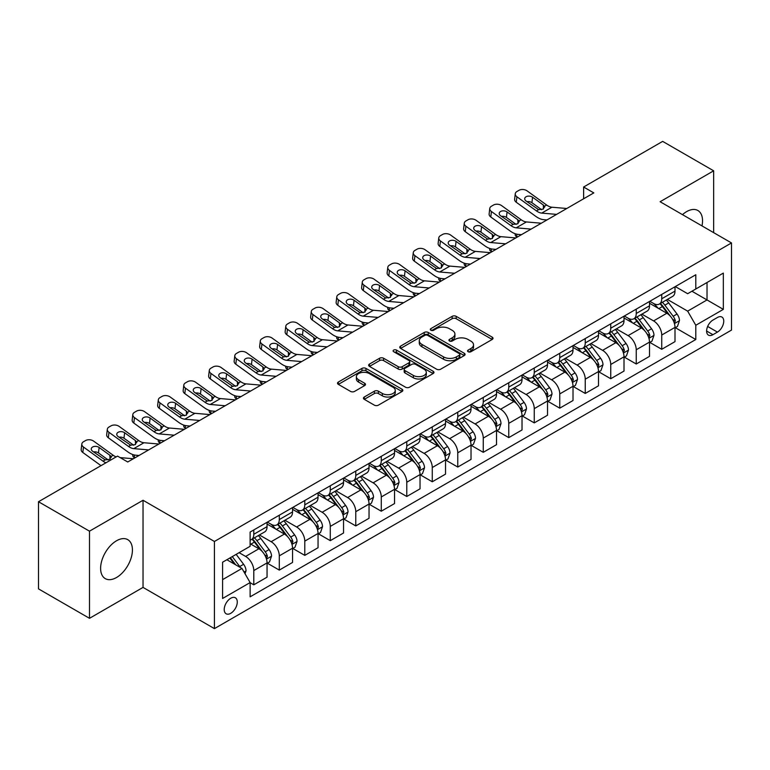 <?xml version="1.0" encoding="UTF-8"?>
<svg xmlns="http://www.w3.org/2000/svg" width="770" height="770" viewBox="0 0 770 770"><rect width="100%" height="100%" fill="white"/><g stroke="black" fill="none" stroke-linecap="round" stroke-linejoin="round"><path stroke-width="1.16" d="M468.122 351.736A1.983 1.145 0 0 0 470.932 351.736L492.203 339.454A2.83 1.636 0 0 0 493.031 338.3A2.83 1.636 0 0 0 492.203 337.144L456.167 316.335A2.83 1.636 0 0 0 452.163 316.335L430.882 328.617A1.983 1.145 0 0 0 430.305 329.425A1.983 1.145 0 0 0 430.882 330.234A1.983 1.145 0 0 0 433.693 330.234L436.446 328.646A9.057 5.226 0 0 1 449.257 328.646L452.26 330.378A9.057 5.226 0 0 1 454.916 334.084A9.057 5.226 0 0 1 452.26 337.78L449.507 339.368A1.983 1.145 0 0 0 448.929 340.176A1.983 1.145 0 0 0 449.507 340.985A1.983 1.145 0 0 0 452.308 340.985L455.06 339.397A9.057 5.226 0 0 1 467.871 339.397L470.874 341.129A9.057 5.226 0 0 1 473.531 344.825A9.057 5.226 0 0 1 470.874 348.531L468.122 350.119A1.983 1.145 0 0 0 467.544 350.928A1.983 1.145 0 0 0 468.122 351.736L468.122 350.119M116.52 577.51A22.503 12.994 120 0 0 131.218 557.682A22.503 12.994 120 0 0 127.772 539.654A22.503 12.994 120 0 0 116.52 540.771A22.503 12.994 120 0 0 101.823 560.599A22.503 12.994 120 0 0 105.269 578.626A22.503 12.994 120 0 0 116.52 577.51M701.99 225.908A22.503 12.994 120 0 0 697.88 210.508A22.503 12.994 120 0 0 686.628 211.625A22.503 12.994 120 0 0 682.48 214.647M230.75 613.315A9.23 5.332 120 0 0 236.775 605.182A9.23 5.332 120 0 0 235.36 597.78A9.23 5.332 120 0 0 230.75 598.242A9.23 5.332 120 0 0 224.715 606.375A9.23 5.332 120 0 0 226.13 613.767A9.23 5.332 120 0 0 230.75 613.315M364.268 397.022A2.83 1.636 0 0 0 363.44 398.177A2.83 1.636 0 0 0 364.268 399.332L374.374 405.164A2.83 1.636 0 0 0 378.378 405.164L402.007 391.526A2.83 1.636 0 0 0 402.835 390.371A2.83 1.636 0 0 0 402.007 389.216L365.962 368.406A2.83 1.636 0 0 0 361.958 368.406L338.338 382.055A2.83 1.636 0 0 0 337.51 383.21A2.83 1.636 0 0 0 338.338 384.365L350.552 391.41A2.83 1.636 0 0 0 354.556 391.41L364.662 385.578A2.83 1.636 0 0 0 365.49 384.423A2.83 1.636 0 0 0 364.662 383.267L358.608 379.764A7.575 4.37 0 0 1 356.394 376.674A7.575 4.37 0 0 1 361.063 372.632A7.575 4.37 0 0 1 369.321 373.585L393.047 387.281A7.575 4.37 0 0 1 395.26 390.371A7.575 4.37 0 0 1 390.592 394.413A7.575 4.37 0 0 1 382.334 393.46L378.378 391.179A2.83 1.636 0 0 0 374.374 391.179L364.268 397.022L364.268 399.332M143.037 500.259L89.493 531.175L38.5 501.732L38.5 588.877L89.493 618.32L143.037 587.404L214.426 628.618L214.426 541.474L143.037 500.259L143.037 587.404M713.655 232.646L713.655 170.815L660.111 201.73L731.5 242.945L214.426 541.474M713.655 170.815L662.662 141.382L583.622 187.014L583.622 198.785M38.5 501.732L117.541 456.1L127.743 461.99L593.814 192.895L583.622 187.014M436.638 369.215A2.83 1.636 0 0 0 440.642 369.215L464.272 355.576A2.83 1.636 0 0 0 465.099 354.421A2.83 1.636 0 0 0 464.272 353.266L428.236 332.457A2.83 1.636 0 0 0 424.231 332.457L400.602 346.105A2.83 1.636 0 0 0 399.774 347.26A2.83 1.636 0 0 0 400.602 348.415L436.638 369.215M394.49 352.169A1.983 1.145 0 0 1 396.502 352.448L396.502 350.09L433.135 371.246A2.83 1.636 0 0 1 433.972 372.401A2.83 1.636 0 0 1 433.135 373.556L409.515 387.195A2.83 1.636 0 0 1 405.511 387.195L369.475 366.385L369.475 364.075A2.83 1.636 0 0 0 368.637 365.23A2.83 1.636 0 0 0 369.475 366.385M369.475 364.075L379.581 358.243A2.83 1.636 0 0 1 383.585 358.243L398.206 366.674A2.83 1.636 0 0 0 402.209 366.674L408.909 362.805A2.83 1.636 0 0 0 409.746 361.65A2.83 1.636 0 0 0 408.909 360.495L393.691 351.707A1.983 1.145 0 0 1 393.114 350.899A1.983 1.145 0 0 1 394.336 349.84A1.983 1.145 0 0 1 396.502 350.09M717.428 317.49L712.943 320.079A8.942 5.159 120 0 0 707.101 327.962A8.942 5.159 120 0 0 708.467 335.133A8.942 5.159 120 0 0 712.943 334.69L717.428 332.091A8.942 5.159 120 0 0 723.271 324.218A8.942 5.159 120 0 0 721.894 317.048A8.942 5.159 120 0 0 717.428 317.49M214.426 628.618L731.5 330.089L731.5 242.945M675.309 286.575L687.649 293.707L695.801 288.991L695.801 274.746L250.125 532.06L250.125 546.305L222.588 562.206L222.588 598.473L250.125 582.572L250.125 596.827L695.801 339.512L695.801 325.267L687.649 311.138L667.369 299.424M695.801 288.991L723.338 273.1L723.338 309.367L695.801 325.267M89.493 531.175L89.493 618.32M691.932 291.233L707.024 299.944L707.024 282.513L723.338 273.1M687.649 311.138L707.024 299.944L723.338 309.367M222.588 579.637L241.963 568.443L226.871 559.732M250.125 582.697L253.792 584.815L253.792 570.57A11.54 6.66 -120 0 0 245.64 556.431L239.104 552.668M253.792 584.815L267.055 577.163L267.055 562.909A11.54 6.66 -120 0 0 258.893 548.779L250.125 543.716M267.354 563.207L279.289 570.098L279.289 555.844A11.54 6.66 -120 0 0 271.136 541.714L259.413 534.948M279.289 570.098L292.552 562.437L292.552 548.192A11.54 6.66 -120 0 0 284.39 534.062L267.055 524.052M292.85 548.481L304.785 555.372L304.785 541.127A11.54 6.66 -120 0 0 296.633 526.998L284.91 520.231M304.785 555.372L318.048 547.72L318.048 533.466A11.54 6.66 -120 0 0 309.887 519.336L292.552 509.326M318.347 533.764L330.282 540.656L330.282 526.401A11.54 6.66 -120 0 0 322.13 512.271L310.406 505.505M330.282 540.656L343.545 533.004L343.545 518.749A11.54 6.66 -120 0 0 335.383 504.619L318.048 494.61M343.844 519.047L355.779 525.929L355.779 511.684A11.54 6.66 -120 0 0 347.626 497.555L335.903 490.788M355.779 525.929L369.042 518.277L369.042 504.032A11.54 6.66 -120 0 0 360.88 489.893L343.545 479.883M369.35 504.321L381.275 511.213L381.275 496.968A11.54 6.66 -120 0 0 373.123 482.829L361.4 476.072M381.275 511.213L394.538 503.561L394.538 489.306A11.54 6.66 -120 0 0 386.376 475.177L369.042 465.167M394.846 489.605L406.772 496.496L406.772 482.241A11.54 6.66 -120 0 0 398.619 468.112L386.896 461.346M406.772 496.496L420.035 488.834L420.035 474.589A11.54 6.66 -120 0 0 411.873 460.46L394.538 450.45M420.343 474.878L432.268 481.77L432.268 467.525A11.54 6.66 -120 0 0 424.116 453.395L412.393 446.629M432.268 481.77L445.532 474.118L445.532 459.873A11.54 6.66 -120 0 0 437.37 445.734L420.035 435.724M445.84 460.162L457.765 467.053L457.765 452.798A11.54 6.66 -120 0 0 449.613 438.669L437.889 431.903M457.765 467.053L471.028 459.401L471.028 445.147A11.54 6.66 -120 0 0 462.866 431.017L445.532 421.007M471.336 445.445L483.262 452.327L483.262 438.082A11.54 6.66 -120 0 0 475.109 423.952L463.386 417.186M483.262 452.327L496.525 444.675L496.525 430.43A11.54 6.66 -120 0 0 488.363 416.291L471.028 406.291M496.833 430.719L508.758 437.61L508.758 423.365A11.54 6.66 -120 0 0 500.606 409.226L488.883 402.469M508.758 437.61L522.022 429.958L522.022 415.704A11.54 6.66 -120 0 0 513.86 401.574L496.525 391.564M522.329 416.002L534.255 422.894L534.255 408.639A11.54 6.66 -120 0 0 526.103 394.51L514.379 387.743M534.255 422.894L547.518 415.232L547.518 400.987A11.54 6.66 -120 0 0 539.356 386.858L522.022 376.848M547.826 401.286L559.751 408.167L559.751 393.922A11.54 6.66 -120 0 0 551.599 379.793L539.876 373.026M559.751 408.167L573.015 400.516L573.015 386.271A11.54 6.66 -120 0 0 564.853 372.131L547.518 362.121M573.323 386.559L585.248 393.451L585.248 379.196A11.54 6.66 -120 0 0 577.096 365.067L565.372 358.31M585.248 393.451L598.511 385.799L598.511 371.544A11.54 6.66 -120 0 0 590.349 357.415L573.015 347.405M598.819 371.843L610.745 378.734L610.745 364.48A11.54 6.66 -120 0 0 602.592 350.35L590.879 343.584M610.745 378.734L624.008 371.073L624.008 356.828A11.54 6.66 -120 0 0 615.846 342.698L598.511 332.688M624.316 357.116L636.241 364.008L636.241 349.763A11.54 6.66 -120 0 0 628.089 335.624L616.375 328.867M636.241 364.008L649.505 356.356L649.505 342.101A11.54 6.66 -120 0 0 641.343 327.972L624.008 317.962M649.813 342.4L661.738 349.291L661.738 335.037A11.54 6.66 -120 0 0 653.586 320.907L641.872 314.141M661.738 349.291L675.001 341.63L675.001 327.385A11.54 6.66 -120 0 0 666.839 313.255L649.505 303.245M649.813 301.301L653.586 303.476A11.54 6.66 -120 0 0 659.351 304.054A11.54 6.66 -120 0 0 661.738 298.77L661.738 294.409M624.316 316.018L628.089 318.203A11.54 6.66 -120 0 0 633.854 318.77A11.54 6.66 -120 0 0 636.241 313.486L636.241 309.126M598.819 330.744L602.592 332.919A11.54 6.66 -120 0 0 608.358 333.487A11.54 6.66 -120 0 0 610.745 328.213L610.745 323.852M573.323 345.461L577.096 347.636A11.54 6.66 -120 0 0 582.861 348.213A11.54 6.66 -120 0 0 585.248 342.929L585.248 338.569M547.826 360.177L551.599 362.362A11.54 6.66 -120 0 0 557.365 362.93A11.54 6.66 -120 0 0 559.751 357.646L559.751 353.295M522.329 374.903L526.103 377.079A11.54 6.66 -120 0 0 531.868 377.656A11.54 6.66 -120 0 0 534.255 372.372L534.255 368.012M496.833 389.62L500.606 391.805A11.54 6.66 -120 0 0 506.371 392.373A11.54 6.66 -120 0 0 508.758 387.089L508.758 382.728M471.336 404.346L475.109 406.522A11.54 6.66 -120 0 0 480.875 407.089A11.54 6.66 -120 0 0 483.262 401.815L483.262 397.455M445.83 419.063L449.613 421.238A11.54 6.66 -120 0 0 455.378 421.816A11.54 6.66 -120 0 0 457.765 416.531L457.765 412.171M420.333 433.78L424.116 435.964A11.54 6.66 -120 0 0 429.881 436.532A11.54 6.66 -120 0 0 432.268 431.248L432.268 426.898M394.837 448.506L398.619 450.681A11.54 6.66 -120 0 0 404.385 451.249A11.54 6.66 -120 0 0 406.772 445.974L406.772 441.614M369.34 463.222L373.123 465.407A11.54 6.66 -120 0 0 378.888 465.975A11.54 6.66 -120 0 0 381.275 460.691L381.275 456.331M343.844 477.949L347.626 480.124A11.54 6.66 -120 0 0 353.392 480.692A11.54 6.66 -120 0 0 355.779 475.408L355.779 471.057M318.347 492.665L322.13 494.841A11.54 6.66 -120 0 0 327.895 495.418A11.54 6.66 -120 0 0 330.282 490.134L330.282 485.774M292.85 507.382L296.633 509.567A11.54 6.66 -120 0 0 302.398 510.135A11.54 6.66 -120 0 0 304.785 504.851L304.785 500.5M267.354 522.108L271.136 524.283A11.54 6.66 -120 0 0 276.902 524.851A11.54 6.66 -120 0 0 279.289 519.577L279.289 515.217M675.309 327.683L695.801 339.512M659.351 304.054L672.614 296.392A11.54 6.66 -120 0 0 675.001 291.118L675.001 286.758M633.854 318.77L647.118 311.119A11.54 6.66 -120 0 0 649.505 305.834L649.505 301.474M608.358 333.487L621.621 325.835A11.54 6.66 -120 0 0 624.008 320.551L624.008 316.2M582.861 348.213L596.115 340.552A11.54 6.66 -120 0 0 598.511 335.277L598.511 330.917M557.365 362.93L570.618 355.278A11.54 6.66 -120 0 0 573.015 349.994L573.015 345.634M531.868 377.656L545.121 369.995A11.54 6.66 -120 0 0 547.518 364.711L547.518 360.36M506.371 392.373L519.625 384.721A11.54 6.66 -120 0 0 522.022 379.437L522.022 375.077M480.875 407.089L494.128 399.438A11.54 6.66 -120 0 0 496.525 394.153L496.525 389.803M455.378 421.816L468.632 414.154A11.54 6.66 -120 0 0 471.028 408.88L471.028 404.519M429.881 436.532L443.135 428.88A11.54 6.66 -120 0 0 445.532 423.596L445.532 419.236M404.385 451.249L417.638 443.597A11.54 6.66 -120 0 0 420.035 438.313L420.035 433.962M378.888 465.975L392.142 458.323A11.54 6.66 -120 0 0 394.538 453.039L394.538 448.679M353.392 480.692L366.645 473.04A11.54 6.66 -120 0 0 369.042 467.756L369.042 463.396M327.895 495.418L341.149 487.757A11.54 6.66 -120 0 0 343.545 482.482L343.545 478.122M302.398 510.135L315.652 502.483A11.54 6.66 -120 0 0 318.048 497.199L318.048 492.838M276.902 524.851L290.155 517.199A11.54 6.66 -120 0 0 292.552 511.915L292.552 507.565M250.125 540.04A11.54 6.66 -120 0 0 251.405 539.577L264.659 531.926A11.54 6.66 -120 0 0 267.055 526.641L267.055 522.281M251.405 539.577A11.54 6.66 -120 0 0 253.792 534.293L253.792 529.933M241.963 568.443L250.125 582.572M468.92 352.015L470.874 350.879A9.057 5.226 0 0 0 473.531 347.183L473.531 344.825M454.916 334.084L454.916 336.432A9.057 5.226 0 0 1 452.26 340.138L450.296 341.264M492.165 339.474L456.167 318.693A2.83 1.636 0 0 0 452.163 318.693L431.681 330.513M464.233 355.605L428.236 334.815A2.83 1.636 0 0 0 424.231 334.815L400.641 348.435M459.267 355.23A1.983 1.145 0 0 0 459.844 354.421A1.983 1.145 0 0 0 459.267 353.613L427.629 335.354A1.983 1.145 0 0 0 424.828 335.354L421.922 337.029A9.057 5.226 0 0 0 419.275 340.725A9.057 5.226 0 0 0 421.922 344.421L443.549 356.905A9.057 5.226 0 0 0 456.36 356.905L459.267 355.23L459.267 357.588A1.983 1.145 0 0 0 459.844 356.78L459.844 354.421M419.275 340.725L419.275 343.083A9.057 5.226 0 0 0 421.922 346.779L421.922 344.421M459.267 357.588L456.36 359.263A9.057 5.226 0 0 1 443.549 359.263L421.922 346.779M369.504 366.405L379.581 360.591L379.581 358.243M409.746 361.65L409.746 364.008A2.83 1.636 0 0 1 408.909 365.163L402.209 369.032A2.83 1.636 0 0 1 398.206 369.032L383.585 360.591A2.83 1.636 0 0 0 379.581 360.591M396.502 352.448L433.096 373.575M413.365 375.433A7.575 4.37 0 0 0 421.623 376.376A7.575 4.37 0 0 0 426.301 372.343A7.575 4.37 0 0 0 424.078 369.244L415.723 364.422A2.83 1.636 0 0 0 411.719 364.422L405.01 368.291A2.83 1.636 0 0 0 404.183 369.446A2.83 1.636 0 0 0 405.01 370.611L413.365 375.433L413.365 377.791A7.575 4.37 0 0 0 421.623 378.734A7.575 4.37 0 0 0 426.301 374.692L426.301 372.343M404.183 369.446L404.183 371.804A2.83 1.636 0 0 0 405.01 372.959L405.01 370.611M413.365 377.791L405.01 372.959M395.26 390.371L395.26 392.729A7.575 4.37 0 0 1 390.592 396.771A7.575 4.37 0 0 1 382.334 395.819L378.378 393.537A2.83 1.636 0 0 0 374.374 393.537L364.306 399.351M356.394 376.674L356.394 379.033A7.575 4.37 0 0 0 358.608 382.122L358.608 379.764M364.662 383.267L364.662 385.578L358.608 382.122M402.007 389.216L402.007 391.526L365.962 370.765A2.83 1.636 0 0 0 361.958 370.765L338.377 384.384M675.001 327.856L677.446 326.442L679.487 320.551A7.642 4.418 -120 0 0 677.042 314.044L668.716 302.918A22.07 12.744 -120 0 0 666.3 300.04M658.013 308.154A22.07 12.744 -120 0 0 653.499 303.428M517.392 237.025L516.911 236.823A5.765 2.888 174.1 0 1 515.255 235.052L515.12 233.695M674.299 323.169L675.357 320.878A7.642 4.418 -120 0 0 673.173 316.278L664.837 305.161A22.07 12.744 -120 0 0 662.431 302.273M660.371 303.457A18.316 10.578 60 0 1 663.384 306.874L670.439 316.297M659.977 303.688A22.07 12.744 60 0 1 662.393 306.566L667.927 313.967M556.604 214.378L541.724 213.107A14.428 8.326 60 0 1 536.449 210.913L516.911 196.783L516.275 202.26A5.765 3.725 -173.3 0 1 514.63 199.228L515.265 193.761A5.765 3.725 6.7 0 0 516.911 196.783M546.95 219.951L543.716 219.681A21.637 12.493 60 0 1 535.804 216.38L516.275 202.26M566.807 208.497L551.917 207.217A14.428 8.326 60 0 1 546.642 205.022L527.113 190.893A5.765 3.725 6.7 0 0 518.99 190.325L516.949 191.499A5.765 3.725 6.7 0 0 515.265 193.761M543.466 208.978L543.302 204.993L544.448 206.293L543.322 209.074L538.644 209.642L526.035 200.989A4.62 2.974 -173.3 0 1 524.716 198.573A4.62 2.974 -173.3 0 1 526.064 196.764A4.62 2.974 -173.3 0 1 532.561 197.226L531.926 202.693L541.618 209.709M531.926 202.693A4.62 2.974 6.7 0 0 526.988 201.682M543.302 204.993L532.561 197.226M546.642 205.022L544.448 206.293L544.669 207.12M649.505 342.573L651.949 341.168L653.99 335.277A7.642 4.418 -120 0 0 651.545 328.761L643.22 317.644A22.07 12.744 -120 0 0 640.804 314.757M632.516 322.88A22.07 12.744 -120 0 0 628.002 318.154M491.895 251.742L491.414 251.54A5.765 2.888 174.1 0 1 489.758 249.778L489.624 248.421M648.802 337.895L649.861 335.605A7.642 4.418 -120 0 0 647.676 331.004L639.341 319.877A22.07 12.744 -120 0 0 636.934 316.99M634.875 318.183A18.316 10.578 60 0 1 637.887 321.6L644.942 331.013M634.48 318.405A22.07 12.744 60 0 1 636.896 321.292L642.43 328.684M624.008 357.299L626.453 355.884L628.493 349.994A7.642 4.418 -120 0 0 626.049 343.487L617.723 332.361A22.07 12.744 -120 0 0 615.307 329.473M607.02 337.597A22.07 12.744 -120 0 0 602.506 332.871M466.399 266.468L465.917 266.266A5.765 2.888 174.1 0 1 464.262 264.495L464.127 263.138M623.305 352.612L624.364 350.321A7.642 4.418 -120 0 0 622.179 345.72L613.844 334.594A22.07 12.744 -120 0 0 611.438 331.716M609.378 332.9A18.316 10.578 60 0 1 612.391 336.317L619.446 345.73M608.983 333.131A22.07 12.744 60 0 1 611.399 336.009L616.934 343.41M598.511 372.016L600.956 370.601L602.997 364.711A7.642 4.418 -120 0 0 600.552 358.204L592.226 347.078A22.07 12.744 -120 0 0 589.81 344.2M581.523 352.323A22.07 12.744 -120 0 0 577.009 347.588M440.902 281.185L440.421 280.983A5.765 2.888 174.1 0 1 438.765 279.221L438.631 277.864M597.809 367.338L598.868 365.038A7.642 4.418 -120 0 0 596.683 360.447L588.347 349.32A22.07 12.744 -120 0 0 585.941 346.433M583.881 347.617A18.316 10.578 60 0 1 586.894 351.043L593.949 360.456M583.487 347.847A22.07 12.744 60 0 1 585.903 350.735L591.437 358.127M531.107 229.104L516.227 227.824A14.428 8.326 60 0 1 510.953 225.629L491.414 211.5L490.779 216.976A5.765 3.725 -173.3 0 1 489.133 213.954L489.768 208.477A5.765 3.725 6.7 0 0 491.414 211.5M521.454 234.677L518.22 234.398A21.637 12.493 60 0 1 510.308 231.106L490.779 216.976M541.31 223.213L526.42 221.943A14.428 8.326 60 0 1 521.146 219.739L501.616 205.619A5.765 3.725 6.7 0 0 493.493 205.041L491.453 206.225A5.765 3.725 6.7 0 0 489.768 208.477M517.969 223.704L517.806 219.71L518.951 221.009L517.825 223.791L513.147 224.359L500.538 215.716A4.62 2.974 -173.3 0 1 499.22 213.29A4.62 2.974 -173.3 0 1 500.567 211.49A4.62 2.974 -173.3 0 1 507.064 211.942L506.429 217.419L516.121 224.426M506.429 217.419A4.62 2.974 6.7 0 0 501.491 216.399M517.806 219.71L507.064 211.942M521.146 219.739L518.951 221.009L519.173 221.847M505.611 243.821L490.731 242.55A14.428 8.326 60 0 1 485.456 240.346L465.917 226.226L465.282 231.693A5.765 3.725 -173.3 0 1 463.636 228.671L464.272 223.204A5.765 3.725 6.7 0 0 465.917 226.226M495.957 249.393L492.723 249.114A21.637 12.493 60 0 1 484.811 245.823L465.282 231.693M515.813 237.93L500.924 236.66A14.428 8.326 60 0 1 495.649 234.465L476.12 220.335A5.765 3.725 6.7 0 0 467.996 219.768L465.956 220.942A5.765 3.725 6.7 0 0 464.272 223.204M492.473 238.421L492.309 234.436L493.454 235.736L492.328 238.508L487.651 239.085L475.042 230.432A4.62 2.974 -173.3 0 1 473.723 228.016A4.62 2.974 -173.3 0 1 475.071 226.207A4.62 2.974 -173.3 0 1 481.568 226.669L480.932 232.136L490.625 239.152M480.932 232.136A4.62 2.974 6.7 0 0 475.995 231.125M492.309 234.436L481.568 226.669M495.649 234.465L493.454 235.736L493.676 236.563M480.114 258.547L465.234 257.267A14.428 8.326 60 0 1 459.959 255.072L440.421 240.943L439.786 246.419A5.765 3.725 -173.3 0 1 438.14 243.397L438.775 237.92A5.765 3.725 6.7 0 0 440.421 240.943M470.46 264.12L467.226 263.841A21.637 12.493 60 0 1 459.315 260.539L439.786 246.419M490.317 252.656L475.427 251.376A14.428 8.326 60 0 1 470.152 249.182L450.623 235.052A5.765 3.725 6.7 0 0 442.5 234.484L440.459 235.659A5.765 3.725 6.7 0 0 438.775 237.92M466.976 253.138L466.812 249.153L467.958 250.452L466.832 253.234L462.154 253.802L449.545 245.158A4.62 2.974 -173.3 0 1 448.227 242.733A4.62 2.974 -173.3 0 1 449.574 240.923A4.62 2.974 -173.3 0 1 456.071 241.385L455.436 246.862L465.128 253.869M455.436 246.862A4.62 2.974 6.7 0 0 450.498 245.842M466.812 249.153L456.071 241.385M470.152 249.182L467.958 250.452L468.179 251.28M573.015 386.742L575.46 385.327L577.5 379.437A7.642 4.418 -120 0 0 575.055 372.93L566.73 361.804A22.07 12.744 -120 0 0 564.314 358.916M556.027 367.04A22.07 12.744 -120 0 0 551.513 362.314M415.405 295.911L414.924 295.699A5.765 2.888 174.1 0 1 413.269 293.938L413.134 292.581M572.312 382.055L573.371 379.764A7.642 4.418 -120 0 0 571.186 375.163L562.851 364.037A22.07 12.744 -120 0 0 560.444 361.159M558.385 362.343A18.316 10.578 60 0 1 561.397 365.76L568.452 375.173M557.99 362.564A22.07 12.744 60 0 1 560.406 365.452L565.94 372.844M454.618 273.263L439.737 271.983A14.428 8.326 60 0 1 434.463 269.789L414.924 255.669L414.289 261.136A5.765 3.725 -173.3 0 1 412.643 258.114L413.278 252.637A5.765 3.725 6.7 0 0 414.924 255.669M444.964 278.836L441.73 278.557A21.637 12.493 60 0 1 433.818 275.265L414.289 261.136M464.82 267.373L449.93 266.102A14.428 8.326 60 0 1 444.656 263.908L425.127 249.778A5.765 3.725 6.7 0 0 417.003 249.201L414.963 250.385A5.765 3.725 6.7 0 0 413.278 252.637M441.48 267.864L441.316 263.879L442.461 265.169L441.335 267.95L436.657 268.518L424.049 259.875A4.62 2.974 -173.3 0 1 422.73 257.459A4.62 2.974 -173.3 0 1 424.078 255.65A4.62 2.974 -173.3 0 1 430.574 256.102L429.939 261.579L439.632 268.586M429.939 261.579A4.62 2.974 6.7 0 0 425.002 260.568M441.316 263.879L430.574 256.102M444.656 263.908L442.461 265.169L442.683 266.006M547.518 401.459L549.963 400.044L552.003 394.153A7.642 4.418 -120 0 0 549.559 387.647L541.233 376.52A22.07 12.744 -120 0 0 538.817 373.633M530.53 381.756A22.07 12.744 -120 0 0 526.016 377.031M389.909 310.628L389.428 310.425A5.765 2.888 174.1 0 1 387.772 308.655L387.628 307.297M546.816 396.771L547.874 394.481A7.642 4.418 -120 0 0 545.689 389.88L537.354 378.763A22.07 12.744 -120 0 0 534.948 375.875M532.888 377.059A18.316 10.578 60 0 1 535.901 380.476L542.956 389.889M532.494 377.29A22.07 12.744 60 0 1 534.909 380.168L540.444 387.57M522.022 416.175L524.466 414.761L526.507 408.88A7.642 4.418 -120 0 0 524.062 402.364L515.736 391.237A22.07 12.744 -120 0 0 513.321 388.359M505.033 396.483A22.07 12.744 -120 0 0 500.519 391.757M364.412 325.344L363.931 325.142A5.765 2.888 174.1 0 1 362.275 323.381L362.131 322.024M521.319 411.498L522.378 409.207A7.642 4.418 -120 0 0 520.193 404.606L511.857 393.48A22.07 12.744 -120 0 0 509.451 390.592M507.392 391.786A18.316 10.578 60 0 1 510.404 395.203L517.459 404.616M506.997 392.007A22.07 12.744 60 0 1 509.413 394.894L514.947 402.286M496.525 430.902L498.97 429.487L501.01 423.596A7.642 4.418 -120 0 0 498.565 417.09L490.24 405.963A22.07 12.744 -120 0 0 487.824 403.076M479.537 411.199A22.07 12.744 -120 0 0 475.023 406.473M338.916 340.07L338.434 339.859A5.765 2.888 174.1 0 1 336.779 338.097L336.634 336.74M495.822 426.214L496.881 423.923A7.642 4.418 -120 0 0 494.696 419.323L486.361 408.196A22.07 12.744 -120 0 0 483.955 405.318M481.895 406.502A18.316 10.578 60 0 1 484.908 409.919L491.963 419.332M481.5 406.733A22.07 12.744 60 0 1 483.916 409.611L489.45 417.013M471.028 445.618L473.473 444.203L475.514 438.313A7.642 4.418 -120 0 0 473.069 431.806L464.743 420.68A22.07 12.744 -120 0 0 462.327 417.802M454.04 425.925A22.07 12.744 -120 0 0 449.526 421.19M313.419 354.787L312.938 354.585A5.765 2.888 174.1 0 1 311.282 352.824L311.138 351.467M470.326 440.941L471.384 438.64A7.642 4.418 -120 0 0 469.2 434.049L460.864 422.923A22.07 12.744 -120 0 0 458.458 420.035M456.398 421.219A18.316 10.578 60 0 1 459.411 424.636L466.466 434.059M456.004 421.45A22.07 12.744 60 0 1 458.419 424.337L463.954 431.729M445.532 460.335L447.976 458.93L450.017 453.039A7.642 4.418 -120 0 0 447.572 446.533L439.247 435.406A22.07 12.744 -120 0 0 436.831 432.519M428.543 440.642A22.07 12.744 -120 0 0 424.029 435.916M287.922 369.504L287.441 369.302A5.765 2.888 174.1 0 1 285.786 367.54L285.641 366.183M444.829 455.657L445.888 453.366A7.642 4.418 -120 0 0 443.703 448.766L435.368 437.639A22.07 12.744 -120 0 0 432.961 434.761M430.902 435.945A18.316 10.578 60 0 1 433.914 439.362L440.969 448.775M430.507 436.167A22.07 12.744 60 0 1 432.923 439.054L438.457 446.446M429.121 287.98L414.241 286.709A14.428 8.326 60 0 1 408.966 284.515L389.428 270.386L388.792 275.862A5.765 3.725 -173.3 0 1 387.137 272.83L387.782 267.363A5.765 3.725 6.7 0 0 389.428 270.386M419.467 293.553L416.233 293.283A21.637 12.493 60 0 1 408.321 289.982L388.792 275.862M439.324 282.099L424.434 280.819A14.428 8.326 60 0 1 419.159 278.625L399.63 264.495A5.765 3.725 6.7 0 0 391.507 263.927L389.466 265.101A5.765 3.725 6.7 0 0 387.782 267.363M415.983 282.58L415.819 278.596L416.965 279.895L415.839 282.677L411.161 283.244L398.552 274.592A4.62 2.974 -173.3 0 1 397.233 272.176A4.62 2.974 -173.3 0 1 398.581 270.366A4.62 2.974 -173.3 0 1 405.078 270.828L404.442 276.295L414.135 283.312M404.442 276.295A4.62 2.974 6.7 0 0 399.505 275.285M415.819 278.596L405.078 270.828M419.159 278.625L416.965 279.895L417.186 280.723M403.624 302.706L388.744 301.426A14.428 8.326 60 0 1 383.47 299.232L363.931 285.102L363.296 290.579A5.765 3.725 -173.3 0 1 361.64 287.556L362.285 282.08A5.765 3.725 6.7 0 0 363.931 285.102M393.971 308.279L390.736 308A21.637 12.493 60 0 1 382.825 304.708L363.296 290.579M413.827 296.816L398.937 295.536A14.428 8.326 60 0 1 393.663 293.341L374.133 279.221A5.765 3.725 6.7 0 0 366.01 278.644L363.969 279.828A5.765 3.725 6.7 0 0 362.285 282.08M390.486 297.307L390.323 293.312L391.468 294.612L390.342 297.393L385.664 297.961L373.055 289.318A4.62 2.974 -173.3 0 1 371.737 286.892A4.62 2.974 -173.3 0 1 373.084 285.092A4.62 2.974 -173.3 0 1 379.581 285.545L378.946 291.022L388.638 298.029M378.946 291.022A4.62 2.974 6.7 0 0 374.008 290.001M390.323 293.312L379.581 285.545M393.663 293.341L391.468 294.612L391.689 295.449M378.128 317.423L363.248 316.152A14.428 8.326 60 0 1 357.973 313.948L338.434 299.828L337.799 305.295A5.765 3.725 -173.3 0 1 336.144 302.273L336.788 296.806A5.765 3.725 6.7 0 0 338.434 299.828M368.474 322.996L365.24 322.717A21.637 12.493 60 0 1 357.328 319.425L337.799 305.295M388.33 311.532L373.44 310.262A14.428 8.326 60 0 1 368.166 308.067L348.637 293.938A5.765 3.725 6.7 0 0 340.513 293.37L338.473 294.544A5.765 3.725 6.7 0 0 336.788 296.806M364.99 312.023L364.826 308.038L365.971 309.328L364.845 312.11L360.168 312.687L347.559 304.034A4.62 2.974 -173.3 0 1 346.24 301.619A4.62 2.974 -173.3 0 1 347.588 299.809A4.62 2.974 -173.3 0 1 354.084 300.271L353.449 305.738L363.142 312.745M353.449 305.738A4.62 2.974 6.7 0 0 348.512 304.728M364.826 308.038L354.084 300.271M368.166 308.067L365.971 309.328L366.193 310.166M352.631 332.149L337.751 330.869A14.428 8.326 60 0 1 332.476 328.675L312.938 314.545L312.302 320.022A5.765 3.725 -173.3 0 1 310.647 316.999L311.292 311.523A5.765 3.725 6.7 0 0 312.938 314.545M342.977 337.722L339.743 337.443A21.637 12.493 60 0 1 331.832 334.142L312.302 320.022M362.834 326.259L347.944 324.978A14.428 8.326 60 0 1 342.669 322.784L323.14 308.655A5.765 3.725 6.7 0 0 315.017 308.087L312.976 309.261A5.765 3.725 6.7 0 0 311.292 311.523M339.493 326.74L339.329 322.755L340.475 324.055L339.349 326.836L334.671 327.404L322.062 318.751A4.62 2.974 -173.3 0 1 320.744 316.335A4.62 2.974 -173.3 0 1 322.091 314.526A4.62 2.974 -173.3 0 1 328.588 314.988L327.953 320.464L337.645 327.471M327.953 320.464A4.62 2.974 6.7 0 0 323.015 319.444M339.329 322.755L328.588 314.988M342.669 322.784L340.475 324.055L340.696 324.882M327.135 346.866L312.254 345.586A14.428 8.326 60 0 1 306.98 343.391L287.441 329.271L286.806 334.738A5.765 3.725 -173.3 0 1 285.15 331.716L285.795 326.239A5.765 3.725 6.7 0 0 287.441 329.271M317.481 352.439L314.247 352.159A21.637 12.493 60 0 1 306.335 348.868L286.806 334.738M337.337 340.975L322.447 339.705A14.428 8.326 60 0 1 317.173 337.501L297.644 323.381A5.765 3.725 6.7 0 0 289.52 322.803L287.48 323.987A5.765 3.725 6.7 0 0 285.795 326.239M313.996 341.466L313.833 337.481L314.978 338.771L313.852 341.553L309.174 342.121L296.565 333.477A4.62 2.974 -173.3 0 1 295.247 331.052A4.62 2.974 -173.3 0 1 296.594 329.252A4.62 2.974 -173.3 0 1 303.091 329.704L302.456 335.181L312.148 342.188M302.456 335.181A4.62 2.974 6.7 0 0 297.518 334.17M313.833 337.481L303.091 329.704M317.173 337.501L314.978 338.771L315.2 339.608M420.035 475.061L422.48 473.646L424.52 467.756A7.642 4.418 -120 0 0 422.075 461.249L413.75 450.123A22.07 12.744 -120 0 0 411.334 447.235M403.047 455.359A22.07 12.744 -120 0 0 398.533 450.633M262.426 384.23L261.944 384.028A5.765 2.888 174.1 0 1 260.289 382.257L260.144 380.9M419.332 470.374L420.391 468.083A7.642 4.418 -120 0 0 418.206 463.482L409.871 452.365A22.07 12.744 -120 0 0 407.465 449.478M405.405 450.662A18.316 10.578 60 0 1 408.418 454.079L415.473 463.492M405.01 450.893A22.07 12.744 60 0 1 407.426 453.771L412.961 461.172M301.638 361.582L286.758 360.312A14.428 8.326 60 0 1 281.483 358.117L261.944 343.988L261.309 349.464A5.765 3.725 -173.3 0 1 259.654 346.433L260.298 340.966A5.765 3.725 6.7 0 0 261.944 343.988M291.984 367.155L288.75 366.886A21.637 12.493 60 0 1 280.838 363.584L261.309 349.464M311.84 355.702L296.95 354.421A14.428 8.326 60 0 1 291.676 352.227L272.147 338.097A5.765 3.725 6.7 0 0 264.023 337.53L261.983 338.704A5.765 3.725 6.7 0 0 260.298 340.966M288.5 356.183L288.336 352.198L289.481 353.497L288.355 356.269L283.678 356.847L271.069 348.194A4.62 2.974 -173.3 0 1 269.75 345.778A4.62 2.974 -173.3 0 1 271.098 343.969A4.62 2.974 -173.3 0 1 277.595 344.431L276.959 349.898L286.652 356.914M276.959 349.898A4.62 2.974 6.7 0 0 272.022 348.887M288.336 352.198L277.595 344.431M291.676 352.227L289.481 353.497L289.703 354.325M394.538 489.778L396.983 488.363L399.024 482.482A7.642 4.418 -120 0 0 396.579 475.966L388.253 464.839A22.07 12.744 -120 0 0 385.837 461.962M377.55 470.085A22.07 12.744 -120 0 0 373.036 465.35M236.929 398.947L236.448 398.744A5.765 2.888 174.1 0 1 234.792 396.983L234.648 395.626M393.836 485.1L394.894 482.8A7.642 4.418 -120 0 0 392.71 478.209L384.374 467.082A22.07 12.744 -120 0 0 381.968 464.195M379.908 465.378A18.316 10.578 60 0 1 382.921 468.805L389.976 478.218M379.514 465.609A22.07 12.744 60 0 1 381.93 468.497L387.464 475.889M276.141 376.309L261.261 375.029A14.428 8.326 60 0 1 255.986 372.834L236.448 358.704L235.812 364.181A5.765 3.725 -173.3 0 1 234.157 361.159L234.802 355.682A5.765 3.725 6.7 0 0 236.448 358.704M266.487 381.882L263.253 381.602A21.637 12.493 60 0 1 255.342 378.311L235.812 364.181M286.344 370.418L271.454 369.138A14.428 8.326 60 0 1 266.179 366.944L246.65 352.824A5.765 3.725 6.7 0 0 238.527 352.246L236.486 353.43A5.765 3.725 6.7 0 0 234.802 355.682M263.003 370.909L262.839 366.915L263.985 368.214L262.859 370.996L258.181 371.564L245.572 362.92A4.62 2.974 -173.3 0 1 244.254 360.495A4.62 2.974 -173.3 0 1 245.601 358.695A4.62 2.974 -173.3 0 1 252.098 359.147L251.463 364.624L261.155 371.631M251.463 364.624A4.62 2.974 6.7 0 0 246.525 363.604M262.839 366.915L252.098 359.147M266.179 366.944L263.985 368.214L264.206 369.051M369.042 504.504L371.486 503.089L373.527 497.199A7.642 4.418 -120 0 0 371.082 490.692L362.757 479.566A22.07 12.744 -120 0 0 360.341 476.678M352.054 484.802A22.07 12.744 -120 0 0 347.539 480.076M211.432 413.673L210.951 413.461A5.765 2.888 174.1 0 1 209.296 411.7L209.151 410.343M368.339 499.817L369.398 497.526A7.642 4.418 -120 0 0 367.213 492.925L358.878 481.799A22.07 12.744 -120 0 0 356.472 478.921M354.412 480.105A18.316 10.578 60 0 1 357.424 483.522L364.48 492.935M354.017 480.336A22.07 12.744 60 0 1 356.433 483.214L361.967 490.615M250.645 391.025L235.764 389.755A14.428 8.326 60 0 1 230.49 387.551L210.951 373.431L210.316 378.898A5.765 3.725 -173.3 0 1 208.66 375.875L209.305 370.409A5.765 3.725 6.7 0 0 210.951 373.431M240.991 396.598L237.757 396.319A21.637 12.493 60 0 1 229.845 393.027L210.316 378.898M260.847 385.135L245.957 383.864A14.428 8.326 60 0 1 240.683 381.67L221.154 367.54A5.765 3.725 6.7 0 0 213.03 366.972L210.99 368.147A5.765 3.725 6.7 0 0 209.305 370.409M237.506 385.626L237.343 381.641L238.488 382.931L237.362 385.712L232.684 386.29L220.076 377.637A4.62 2.974 -173.3 0 1 218.757 375.221A4.62 2.974 -173.3 0 1 220.105 373.411A4.62 2.974 -173.3 0 1 226.601 373.873L225.966 379.341L235.659 386.347M225.966 379.341A4.62 2.974 6.7 0 0 221.028 378.33M237.343 381.641L226.601 373.873M240.683 381.67L238.488 382.931L238.71 383.768M343.545 519.221L345.99 517.806L348.03 511.915A7.642 4.418 -120 0 0 345.586 505.409L337.26 494.282A22.07 12.744 -120 0 0 334.844 491.404M326.557 499.518A22.07 12.744 -120 0 0 322.043 494.792M185.936 428.389L185.455 428.187A5.765 2.888 174.1 0 1 183.799 426.416L183.655 425.059M342.842 514.543L343.901 512.243A7.642 4.418 -120 0 0 341.716 507.651L333.381 496.525A22.07 12.744 -120 0 0 330.975 493.637M328.915 494.821A18.316 10.578 60 0 1 331.928 498.238L338.983 507.661M328.521 495.052A22.07 12.744 60 0 1 330.936 497.93L336.471 505.332M225.148 405.752L210.268 404.471A14.428 8.326 60 0 1 204.993 402.277L185.455 388.147L184.819 393.624A5.765 3.725 -173.3 0 1 183.164 390.592L183.809 385.125A5.765 3.725 6.7 0 0 185.455 388.147M215.494 411.315L212.26 411.045A21.637 12.493 60 0 1 204.348 407.744L184.819 393.624M235.351 399.861L220.461 398.581A14.428 8.326 60 0 1 215.186 396.386L195.657 382.257A5.765 3.725 6.7 0 0 187.534 381.689L185.493 382.863A5.765 3.725 6.7 0 0 183.809 385.125M212.01 400.342L211.846 396.358L212.992 397.657L211.865 400.439L207.188 401.006L194.579 392.353A4.62 2.974 -173.3 0 1 193.26 389.938A4.62 2.974 -173.3 0 1 194.608 388.128A4.62 2.974 -173.3 0 1 201.105 388.59L200.47 394.067L210.162 401.074M200.47 394.067A4.62 2.974 6.7 0 0 195.532 393.047M211.846 396.358L201.105 388.59M215.186 396.386L212.992 397.657L213.213 398.485M318.048 533.937L320.493 532.532L322.534 526.641A7.642 4.418 -120 0 0 320.089 520.125L311.754 509.009A22.07 12.744 -120 0 0 309.347 506.121M301.06 514.245A22.07 12.744 -120 0 0 296.546 509.519M160.439 443.106L159.958 442.904A5.765 2.888 174.1 0 1 158.302 441.143L158.158 439.786M317.346 529.26L318.405 526.969A7.642 4.418 -120 0 0 316.22 522.368L307.885 511.241A22.07 12.744 -120 0 0 305.478 508.354M303.418 509.548A18.316 10.578 60 0 1 306.431 512.964L313.477 522.378M303.024 509.769A22.07 12.744 60 0 1 305.44 512.656L310.974 520.048M199.651 420.468L184.771 419.188A14.428 8.326 60 0 1 179.497 416.994L159.958 402.874L159.323 408.341A5.765 3.725 -173.3 0 1 157.667 405.318L158.312 399.842A5.765 3.725 6.7 0 0 159.958 402.874M189.998 426.041L186.763 425.762A21.637 12.493 60 0 1 178.852 422.47L159.323 408.341M209.854 414.578L194.964 413.307A14.428 8.326 60 0 1 189.69 411.103L170.16 396.983A5.765 3.725 6.7 0 0 162.037 396.406L159.996 397.589A5.765 3.725 6.7 0 0 158.312 399.842M186.513 415.069L186.35 411.084L187.495 412.374L186.369 415.155L181.691 415.723L169.082 407.08A4.62 2.974 -173.3 0 1 167.764 404.654A4.62 2.974 -173.3 0 1 169.111 402.854A4.62 2.974 -173.3 0 1 175.608 403.307L174.973 408.783L184.665 415.79M174.973 408.783A4.62 2.974 6.7 0 0 170.035 407.773M186.35 411.084L175.608 403.307M189.69 411.103L187.495 412.374L187.716 413.211M292.552 548.663L294.997 547.249L297.037 541.358A7.642 4.418 -120 0 0 294.592 534.852L286.257 523.725A22.07 12.744 -120 0 0 283.851 520.838M275.564 528.961A22.07 12.744 -120 0 0 271.05 524.235M134.942 457.832L134.461 457.63A5.765 2.888 174.1 0 1 132.806 455.859L132.661 454.502M291.849 543.976L292.908 541.685A7.642 4.418 -120 0 0 290.723 537.085L282.388 525.958A22.07 12.744 -120 0 0 279.982 523.08M277.922 524.264A18.316 10.578 60 0 1 280.935 527.681L287.98 537.094M277.527 524.495A22.07 12.744 60 0 1 279.943 527.373L285.478 534.775M174.155 435.185L159.274 433.914A14.428 8.326 60 0 1 154 431.72L134.461 417.59L133.826 423.067A5.765 3.725 -173.3 0 1 132.171 420.035L132.815 414.568A5.765 3.725 6.7 0 0 134.461 417.59M164.501 440.758L161.267 440.478A21.637 12.493 60 0 1 153.355 437.187L133.826 423.067M184.357 429.304L169.467 428.024A14.428 8.326 60 0 1 164.193 425.829L144.664 411.7A5.765 3.725 6.7 0 0 136.54 411.132L134.5 412.306A5.765 3.725 6.7 0 0 132.815 414.568M161.017 429.785L160.853 425.8L161.998 427.1L160.872 429.872L156.195 430.449L143.586 421.796A4.62 2.974 -173.3 0 1 142.267 419.381A4.62 2.974 -173.3 0 1 143.615 417.571A4.62 2.974 -173.3 0 1 150.112 418.033L149.476 423.5L159.169 430.517M149.476 423.5A4.62 2.974 6.7 0 0 144.539 422.489M160.853 425.8L150.112 418.033M164.193 425.829L161.998 427.1L162.22 427.928M148.658 449.911L133.778 448.631A14.428 8.326 60 0 1 128.503 446.436L108.965 432.307L108.329 437.784A5.765 3.725 -173.3 0 1 106.674 434.761L107.319 429.285A5.765 3.725 6.7 0 0 108.965 432.307M139.004 455.484L135.77 455.205A21.637 12.493 60 0 1 127.859 451.913L108.329 437.784M158.861 444.021L143.971 442.74A14.428 8.326 60 0 1 138.696 440.546L119.167 426.426A5.765 3.725 6.7 0 0 111.044 425.849L109.003 427.023A5.765 3.725 6.7 0 0 107.319 429.285M135.52 444.511L135.356 440.517L136.502 441.816L135.376 444.598L130.698 445.166L118.089 436.523A4.62 2.974 -173.3 0 1 116.77 434.097A4.62 2.974 -173.3 0 1 118.118 432.297A4.62 2.974 -173.3 0 1 124.615 432.75L123.98 438.226L133.672 445.233M123.98 438.226A4.62 2.974 6.7 0 0 119.042 437.206M135.356 440.517L124.615 432.75M138.696 440.546L136.502 441.816L136.723 442.644M267.055 563.38L269.5 561.965L271.541 556.084A7.642 4.418 -120 0 0 269.096 549.568L260.761 538.442A22.07 12.744 -120 0 0 258.354 535.564M266.353 558.702L267.411 556.402A7.642 4.418 -120 0 0 265.226 551.811L256.891 540.684A22.07 12.744 -120 0 0 254.485 537.797M252.425 538.981A18.316 10.578 60 0 1 255.438 542.407L262.483 551.821M252.031 539.212A22.07 12.744 60 0 1 254.447 542.099L259.981 549.491M245.024 573.746L246.044 570.801A7.642 4.418 -120 0 0 243.599 564.294L236.169 554.362M240.423 567.557A7.642 4.418 -120 0 0 239.73 566.528L232.29 556.604M230.374 557.711L235.716 564.843M229.845 558.009L234.378 564.063M105.952 462.789A14.428 8.326 60 0 1 103.007 461.153L83.468 447.033L82.833 452.5A5.765 3.725 -173.3 0 1 81.177 449.478L81.822 444.001A5.765 3.725 6.7 0 0 83.468 447.033M101.005 465.648L82.833 452.5M116.145 456.899A14.428 8.326 60 0 1 113.2 455.272L93.67 441.143A5.765 3.725 6.7 0 0 85.547 440.575L83.507 441.749A5.765 3.725 6.7 0 0 81.822 444.001M133.364 458.737L120.159 457.611M110.023 459.228L109.86 455.243L111.005 456.533L109.879 459.315L105.201 459.892L92.593 451.239A4.62 2.974 -173.3 0 1 91.274 448.823A4.62 2.974 -173.3 0 1 92.621 447.014A4.62 2.974 -173.3 0 1 99.118 447.466L98.483 452.943L108.175 459.95M98.483 452.943A4.62 2.974 6.7 0 0 93.545 451.932M109.86 455.243L99.118 447.466M113.2 455.272L111.005 456.533L111.227 457.37M245.64 556.431L258.893 548.779M271.136 541.714L284.39 534.062M296.633 526.998L309.887 519.336M322.13 512.271L335.383 504.619M347.626 497.555L360.88 489.893M373.123 482.829L386.376 475.177M398.619 468.112L411.873 460.46M424.116 453.395L437.37 445.734M449.613 438.669L462.866 431.017M475.109 423.952L488.363 416.291M500.606 409.226L513.86 401.574M526.103 394.51L539.356 386.858M551.599 379.793L564.853 372.131M577.096 365.067L590.349 357.415M602.592 350.35L615.846 342.698M628.089 335.624L641.343 327.972M653.586 320.907L666.839 313.255M661.738 298.77L675.001 291.118M661.738 335.037L675.001 327.385M636.241 349.763L649.505 342.101M636.241 313.486L649.505 305.834M610.745 364.48L624.008 356.828M610.745 328.213L624.008 320.551M585.248 379.196L598.511 371.544M585.248 342.929L598.511 335.277M559.751 393.922L573.015 386.271M559.751 357.646L573.015 349.994M534.255 408.639L547.518 400.987M534.255 372.372L547.518 364.711M508.758 423.365L522.022 415.704M508.758 387.089L522.022 379.437M483.262 438.082L496.525 430.43M483.262 401.815L496.525 394.153M457.765 452.798L471.028 445.147M457.765 416.531L471.028 408.88M432.268 467.525L445.532 459.873M432.268 431.248L445.532 423.596M406.772 482.241L420.035 474.589M406.772 445.974L420.035 438.313M381.275 496.968L394.538 489.306M381.275 460.691L394.538 453.039M355.779 511.684L369.042 504.032M355.779 475.408L369.042 467.756M330.282 526.401L343.545 518.749M330.282 490.134L343.545 482.482M304.785 541.127L318.048 533.466M304.785 504.851L318.048 497.199M279.289 555.844L292.552 548.192M279.289 519.577L292.552 511.915M253.792 570.57L267.055 562.909M253.792 534.293L267.055 526.641M707.649 326.451L717.428 332.091M706.619 331.033L712.943 334.69M470.874 350.879L470.874 348.531M449.507 340.985L449.507 339.368M452.26 340.138L452.26 337.78M430.882 330.234L430.882 328.617M452.163 318.693L452.163 316.335M456.167 318.693L456.167 316.335M492.203 339.454L492.203 337.144M400.602 348.415L400.602 346.105M424.231 334.815L424.231 332.457M428.236 334.815L428.236 332.457M464.272 355.576L464.272 353.266M443.549 359.263L443.549 356.905M456.36 359.263L456.36 356.905M383.585 360.591L383.585 358.243M398.206 369.032L398.206 366.674M402.209 369.032L402.209 366.674M408.909 365.163L408.909 362.805M433.135 373.556L433.135 371.246M374.374 393.537L374.374 391.179M378.378 393.537L378.378 391.179M382.334 395.819L382.334 393.46M338.338 384.365L338.338 382.055M361.958 370.765L361.958 368.406M365.962 370.765L365.962 368.406M516.641 234.147L516.911 236.823M674.424 323.592L679.438 320.705M664.837 305.161L668.716 302.918M658.831 308.626L662.393 306.566M673.173 316.278L677.042 314.044M672.566 319.271L675.357 320.878M538.644 209.642L536.449 210.913M551.917 207.217L541.724 213.107M491.144 248.864L491.414 251.54M648.927 338.309L653.942 335.422M639.341 319.877L643.22 317.644M633.335 323.342L636.896 321.292M647.676 331.004L651.545 328.761M647.069 333.988L649.861 335.605M465.648 263.59L465.917 266.266M623.431 353.035L628.445 350.138M613.844 334.594L617.723 332.361M607.838 338.069L611.399 336.009M622.179 345.72L626.049 343.487M621.573 348.704L624.364 350.321M440.151 278.307L440.421 280.983M597.934 367.752L602.949 364.865M588.347 349.32L592.226 347.078M582.341 352.785L585.903 350.735M596.683 360.447L600.552 358.204M596.076 363.43L598.868 365.038M513.147 224.359L510.953 225.629M526.42 221.943L516.227 227.824M487.651 239.085L485.456 240.346M500.924 236.66L490.731 242.55M462.154 253.802L459.959 255.072M475.427 251.376L465.234 257.267M414.655 293.024L414.924 295.699M572.437 382.478L577.452 379.581M562.851 364.037L566.73 361.804M556.845 367.511L560.406 365.452M571.186 375.163L575.055 372.93M570.58 378.147L573.371 379.764M436.657 268.518L434.463 269.789M449.93 266.102L439.737 271.983M389.158 307.75L389.428 310.425M546.941 397.195L551.955 394.307M537.354 378.763L541.233 376.52M531.348 382.228L534.909 380.168M545.689 389.88L549.559 387.647M545.083 392.873L547.874 394.481M363.661 322.466L363.931 325.142M521.444 411.911L526.459 409.024M511.857 393.48L515.736 391.237M505.851 396.945L509.413 394.894M520.193 404.606L524.062 402.364M519.586 407.59L522.378 409.207M338.165 337.193L338.434 339.859M495.947 426.638L500.962 423.741M486.361 408.196L490.24 405.963M480.355 411.671L483.916 409.611M494.696 419.323L498.565 417.09M494.09 422.307L496.881 423.923M312.668 351.909L312.938 354.585M470.451 441.354L475.465 438.467M460.864 422.923L464.743 420.68M454.858 426.387L458.419 424.337M469.2 434.049L473.069 431.806M468.593 437.033L471.384 438.64M287.172 366.626L287.441 369.302M444.954 456.081L449.969 453.183M435.368 437.639L439.247 435.406M429.352 441.114L432.923 439.054M443.703 448.766L447.572 446.533M443.097 451.749L445.888 453.366M411.161 283.244L408.966 284.515M424.434 280.819L414.241 286.709M385.664 297.961L383.47 299.232M398.937 295.536L388.744 301.426M360.168 312.687L357.973 313.948M373.44 310.262L363.248 316.152M334.671 327.404L332.476 328.675M347.944 324.978L337.751 330.869M309.174 342.121L306.98 343.391M322.447 339.705L312.254 345.586M261.675 381.352L261.944 384.028M419.458 470.797L424.472 467.91M409.871 452.365L413.75 450.123M403.855 455.83L407.426 453.771M418.206 463.482L422.075 461.249M417.6 466.466L420.391 468.083M283.678 356.847L281.483 358.117M296.95 354.421L286.758 360.312M236.178 396.069L236.448 398.744M393.961 485.514L398.976 482.626M384.374 467.082L388.253 464.839M378.359 470.547L381.93 468.497M392.71 478.209L396.579 475.966M392.103 481.192L394.894 482.8M258.181 371.564L255.986 372.834M271.454 369.138L261.261 375.029M210.682 410.795L210.951 413.461M368.464 500.24L373.479 497.343M358.878 481.799L362.757 479.566M352.862 485.273L356.433 483.214M367.213 492.925L371.082 490.692M366.607 495.909L369.398 497.526M232.684 386.29L230.49 387.551M245.957 383.864L235.764 389.755M185.185 425.512L185.455 428.187M342.968 514.957L347.982 512.069M333.381 496.525L337.26 494.282M327.365 499.99L330.936 497.93M341.716 507.651L345.586 505.409M341.11 510.635L343.901 512.243M207.188 401.006L204.993 402.277M220.461 398.581L210.268 404.471M159.688 440.228L159.958 442.904M317.471 529.673L322.486 526.786M307.885 511.241L311.754 509.009M301.869 514.716L305.44 512.656M316.22 522.368L320.089 520.125M315.613 525.352L318.405 526.969M181.691 415.723L179.497 416.994M194.964 413.307L184.771 419.188M134.192 454.954L134.461 457.63M291.974 544.4L296.989 541.512M282.388 525.958L286.257 523.725M276.372 529.433L279.943 527.373M290.723 537.085L294.592 534.852M290.117 540.068L292.908 541.685M156.195 430.449L154 431.72M169.467 428.024L159.274 433.914M130.698 445.166L128.503 446.436M143.971 442.74L133.778 448.631M266.478 559.116L271.492 556.229M256.891 540.684L260.761 538.442M250.876 544.149L254.447 542.099M265.226 551.811L269.096 549.568M264.62 554.795L267.411 556.402M244.052 572.072L245.996 570.945M239.73 566.528L243.599 564.294M105.201 459.892L103.007 461.153"/></g></svg>

